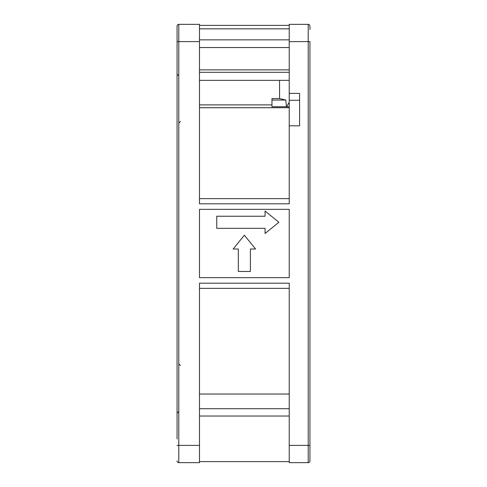 <?xml version="1.0" encoding="UTF-8"?>
<svg xmlns="http://www.w3.org/2000/svg" width="487" height="487" viewBox="0 0 487 487"><rect width="100%" height="100%" fill="white"/><g stroke="black" fill="none" stroke-linecap="round" stroke-linejoin="round"><path stroke-width="0.73" d="M238.326 271.454L250.403 271.454L250.403 249.021L255.578 249.021L244.364 235.215L233.145 249.021L238.326 249.021L238.326 271.454M265.068 233.492L278.874 222.273L265.068 211.06L265.068 216.234L216.752 216.234L216.752 228.318L265.068 228.318L265.068 233.492M199.5 408.715L289.229 408.715M289.229 416.032L199.5 416.032M199.5 80.361L289.229 80.361M199.5 72.307L289.229 72.307M279.562 80.361L279.562 98.575L285.814 100.054L271.971 100.054M279.562 98.575L271.971 98.575L271.971 104.888L199.5 104.888M289.229 106.799L286.429 106.726L285.814 100.054M286.539 106.799L289.229 102.27M199.5 394.026L289.229 394.026M177.067 29.585L177.067 38.156M177.067 26.073A1.723 1.723 0 0 1 178.79 24.35A1.723 1.723 0 0 0 177.067 26.073A1.723 1.723 0 0 1 178.79 24.35L178.79 41.608L177.067 41.608L177.067 26.073L177.067 439.012M178.79 462.65L199.5 462.65L199.5 445.392L178.79 445.392L178.79 462.65A1.723 1.723 0 0 1 177.067 460.927M199.5 69.866L289.229 69.866M286.429 106.726L271.971 106.726L271.971 104.888M289.229 100.273L289.229 93.376L299.584 93.376L299.584 125.816L289.229 125.816L289.229 100.273L299.584 100.273M299.584 125.816L289.229 125.816L289.229 203.81L199.5 203.81L199.5 24.35L178.79 24.35M309.933 29.524L309.933 26.073A1.723 1.723 0 0 0 308.21 24.35L289.229 24.35L289.229 93.376M289.229 462.65L308.21 462.65A1.723 1.723 0 0 0 309.933 460.927L309.933 460.927A1.723 1.723 0 0 1 308.21 462.65L308.21 445.392L289.229 445.392L289.229 462.65M199.5 288.365L289.229 288.365M289.229 41.608L309.933 41.608L309.933 460.927A1.723 1.723 0 0 1 308.21 462.65M309.933 446.256L309.933 439.012M309.933 409.768L309.933 408.477M177.067 40.744L177.067 47.988M199.5 39.855L289.229 39.855M289.229 47.549L199.5 47.549M289.229 107.706L199.5 107.706M199.5 198.635L289.229 198.635M199.5 445.392L199.5 283.19L289.229 283.19L289.229 445.392M199.5 209.331L289.229 209.331L289.229 277.669L199.5 277.669L199.5 209.331M199.5 28.836L289.229 28.836M199.5 41.608L178.79 41.608L178.79 445.392L177.067 445.392M308.21 24.35L308.21 445.392L309.933 445.392L309.933 460.927M180.458 365.609L178.79 363.886M180.458 121.391L178.79 123.114M178.729 75.485C177.725 75.175 177.171 74.596 177.067 73.762M178.729 411.515L177.067 413.238L178.729 411.515M289.229 461.615L199.5 461.615M309.933 348.071L309.933 344.906M309.933 330.837L309.933 328.268M309.933 152.224L309.933 154.738M309.933 156.65L309.933 157.642M289.229 25.385L199.5 25.385"/></g></svg>
